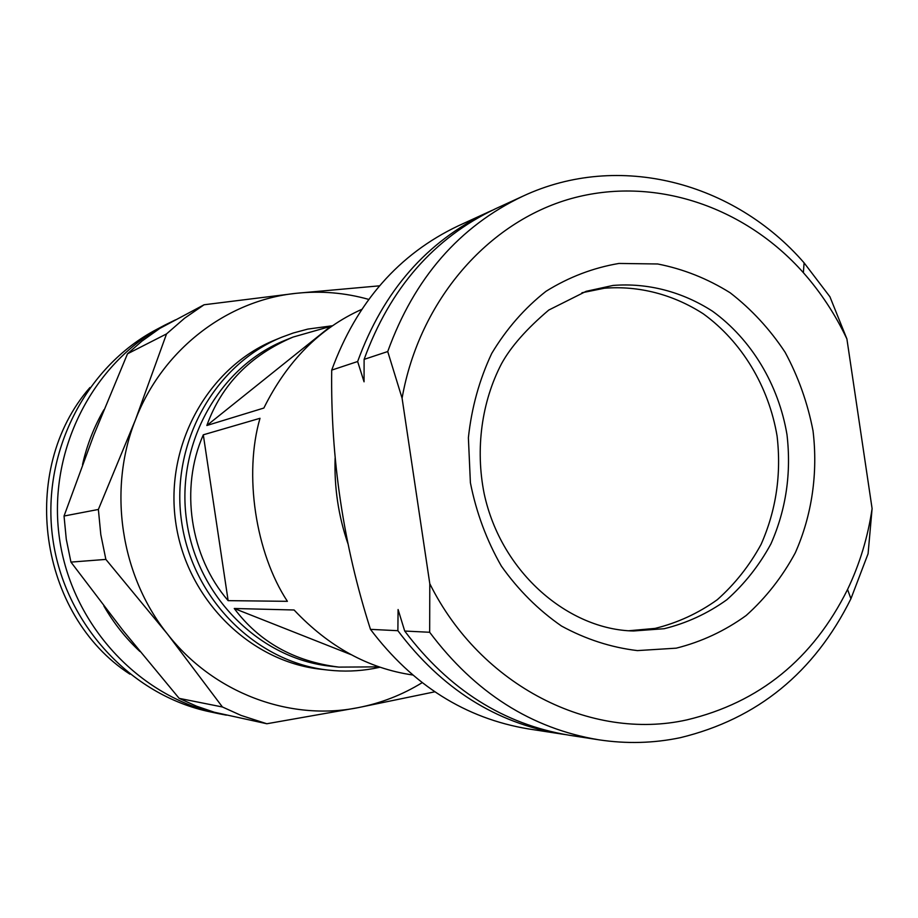 <?xml version="1.0" encoding="UTF-8"?>
<svg xmlns="http://www.w3.org/2000/svg" width="918" height="918" viewBox="0 0 918 918"><rect width="100%" height="100%" fill="white"/><g stroke="black" fill="none" stroke-linecap="round" stroke-linejoin="round"><path stroke-width="1.38" d="M565.132 734.561L528.55 728.938C465.415 718.415 412.721 685.218 370.47 629.358C343.435 544.902 330.514 458.484 331.708 370.115C356.574 302.206 398.802 254.102 458.392 225.794L492.048 210.383M561.082 733.964C495.972 723.12 441.569 688.695 397.873 630.7L370.47 629.358M402.084 398.183C419.365 300.301 488.089 221.927 571.019 198.632C654.167 175.487 744.521 206.378 803.376 272.68L804.088 262.835C734.262 182.28 618.916 151.275 522.95 196.154C459.367 226.333 414.293 278.131 387.729 351.548L402.084 398.183L429.796 583.71C480.757 686.274 591.284 741.319 686.951 719.873C759.347 702.545 812.878 659.078 847.555 589.482C859.718 564.042 867.9 537.087 872.1 508.606L868.084 553.715L850.929 598.743C814.22 672.653 757.384 718.955 680.387 737.67C653.639 743.27 626.42 743.982 598.754 739.793L569.194 735.226C503.592 724.291 448.764 689.567 404.712 631.045L398.091 609.541L397.873 630.7M598.754 739.793C531.396 728.571 475.031 692.734 429.67 632.273L404.712 631.045M803.376 272.68C820.864 292.486 835.38 314.564 846.901 338.937L829.918 296.755L804.088 262.835M872.1 508.606L846.901 338.937M581.943 292.762L604.388 288.229C638.939 285.475 673.273 294.483 703.222 313.772C741.893 341.748 768.756 386.558 777.087 436.061C781.493 474.17 776.169 510.27 761.091 544.374C749.478 565.649 734.87 584.1 717.268 599.729C698.254 613.316 677.518 622.886 655.062 628.405L629.06 630.735M429.796 583.71L429.67 632.273M387.729 351.548L364.113 359.374C389.966 288.275 433.858 238.037 495.766 208.638L522.95 196.154M364.113 359.374L364.056 381.808L357.641 361.52C383.299 291.063 426.859 241.239 488.307 212.058M357.641 361.52L331.708 370.115M347.853 543.456C338.398 515.801 334.163 487.355 335.116 458.128M203.303 434.811L260.001 418.298C243.695 474.262 255.468 552.831 287.391 601.324L228.134 600.647C189.969 556.526 179.721 488.146 203.303 434.811L228.134 600.647M361.646 309.412C319.739 328.265 287.15 361.141 263.856 408.04L206.848 425.493C221.456 384.849 250.189 355.369 293.049 337.078L331.639 326.074M378.411 666.87L338.891 667.111C294.127 661.465 259.255 641.923 234.262 608.496L294.081 609.988C328.816 646.811 368.325 668.476 412.618 674.982M338.891 667.111L331.1 666.273C260.173 659.124 197.014 596.746 186.549 520.162C175.671 443.646 219.356 366.374 285.624 340.085L293.049 337.078M379.662 667.306L373.672 668.534C358.72 671.276 343.596 671.792 328.3 670.094C256.168 662.371 192.126 598.8 181.477 520.873C170.404 443.004 214.605 364.343 281.883 337.17L293.232 333.016L307.76 329.103L332.018 325.81M328.3 670.094L320.99 669.268C249.547 661.614 186.17 598.743 175.625 521.688C164.689 444.691 208.455 366.879 275.079 339.97L281.883 337.17M330.308 326.601L206.848 425.493M234.262 608.496L350.814 654.557M422.131 682.694C402.325 694.88 380.947 703.211 358.02 707.675C289.836 721.318 213.619 693.228 167.478 634.051C120.591 575.666 107.681 489.673 135.394 419.985C162.142 349.781 226.826 300.37 296.044 293.324C320.715 290.685 344.927 292.704 368.692 299.394M98.375 509.456L135.394 419.985L166.537 333.911L127.499 353.809L93.785 435.109L64.042 516.031L98.375 509.456L100.808 534.632L105.868 559.406L70.95 562.103L66.28 539.256L64.042 516.031M434.799 691.816L358.02 707.675L266.828 723.751L241.09 715.42L222.431 706.986L167.478 634.051L105.868 559.406M70.95 562.103L123.104 630.586L179.148 698.357L222.431 706.986M139.938 651.505C125.709 638.262 113.683 623.081 103.849 605.949M82.528 464.554C86.923 445.058 94.049 426.801 103.895 409.772M226.436 715.168L218.977 713.734C138.79 697.003 71.352 624.424 59.406 537.891C47.231 451.392 92.236 363.138 164.792 325.11L175.556 319.831M218.977 713.734L209.981 711.817C130.953 695.328 64.558 623.919 52.808 538.82C40.828 453.733 85.156 366.89 156.657 329.413L164.792 325.11M129.931 674.179C38.349 614.808 18.108 469.672 89.953 387.511M127.499 353.809L141.82 341.209L159.812 328.403L204.094 304.765L296.044 293.324L379.49 285.831M266.828 723.751L214.422 712.265L196.509 706.171L179.148 698.357M166.537 333.911L184.575 318.225L204.094 304.765M676.268 648.165L637.413 650.598C611.09 647.465 585.787 639.272 561.518 626.042C538.43 610.068 518.383 590.09 501.366 566.096C486.597 540.277 476.27 512.485 470.395 482.719L468.387 437.725C471.588 407.799 479.368 379.696 491.738 353.407C506.484 328.851 524.58 308.138 546.015 291.293C568.873 277.075 593.189 267.804 618.973 263.443L657.701 263.982C683.336 269.008 707.491 278.613 730.166 292.785C751.486 309.297 769.8 329.114 785.108 352.271C798.362 376.862 807.668 403.048 813.027 430.829C818.099 472.919 811.994 515.25 795.252 552.9C782.274 576.929 765.91 597.79 746.173 615.496C724.841 630.918 701.536 641.808 676.268 648.165M664.162 628.715L633.489 630.976C569.389 629.805 501.354 573.555 484.176 493.712C475.18 448.776 481.721 401.682 501.549 363.677C510.833 346.774 526.576 328.896 548.792 310.043L586.132 291.327L613.029 285.441C647.833 282.675 682.407 291.798 712.575 311.259C751.532 339.511 778.59 384.722 786.99 434.662C791.442 473.103 786.083 509.524 770.913 543.926C759.232 565.396 744.521 584.02 726.804 599.775C707.652 613.499 686.767 623.138 664.162 628.715M847.555 589.482L850.929 598.743"/></g></svg>
